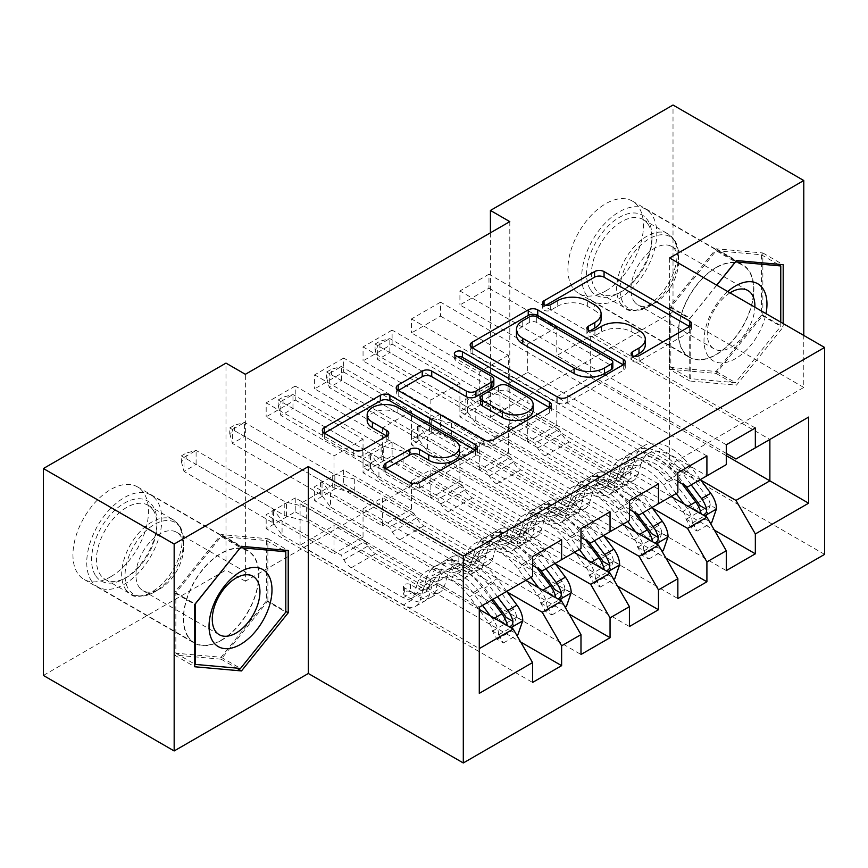 <?xml version="1.0" encoding="UTF-8"?>
<svg xmlns="http://www.w3.org/2000/svg" width="868" height="868" viewBox="0 0 868 868"><rect width="100%" height="100%" fill="white"/><g stroke="black" fill="none" stroke-linecap="round" stroke-linejoin="round"><path stroke-width="0.65" stroke-dasharray="4.34 3.25" d="M634.345 356.314L632.468 357.399A4.709 2.712 0 0 0 631.079 359.319A4.709 2.712 0 0 0 632.468 361.24A4.709 2.712 0 0 0 639.119 361.24L689.626 332.075A6.727 3.884 0 0 0 691.601 329.33A6.727 3.884 0 0 0 689.626 326.585L689.539 326.542M545.918 305.265L544.041 306.35A4.709 2.712 0 0 0 542.663 308.27A4.709 2.712 0 0 0 544.041 310.191A4.709 2.712 0 0 0 550.692 310.191L557.234 306.415L557.234 300.827M590.131 330.784L588.254 331.869A4.709 2.712 0 0 0 586.876 333.789A4.709 2.712 0 0 0 588.254 335.71A4.709 2.712 0 0 0 594.905 335.71L601.448 331.945L601.448 326.346M221.145 640.497A53.425 30.847 120 0 0 256.049 593.419A53.425 30.847 120 0 0 247.857 550.605A53.425 30.847 120 0 0 221.145 553.252A53.425 30.847 120 0 0 186.24 600.33A53.425 30.847 120 0 0 194.432 643.145A53.425 30.847 120 0 0 221.145 640.497M110.724 576.743A53.425 30.847 120 0 0 145.618 529.664A53.425 30.847 120 0 0 137.437 486.861A53.425 30.847 120 0 0 110.724 489.509A53.425 30.847 120 0 0 75.82 536.576A53.425 30.847 120 0 0 84.012 579.39A53.425 30.847 120 0 0 110.724 576.743M716.111 267.485A53.425 30.847 -60 0 1 742.824 264.838A53.425 30.847 -60 0 1 751.015 307.652A53.425 30.847 -60 0 1 716.111 354.73A53.425 30.847 -60 0 1 689.398 357.377A53.425 30.847 -60 0 1 681.217 314.563A53.425 30.847 -60 0 1 716.111 267.485M605.69 290.975A53.425 30.847 120 0 0 640.595 243.897A53.425 30.847 120 0 0 632.403 201.094A53.425 30.847 120 0 0 605.69 203.73A53.425 30.847 120 0 0 570.786 250.809A53.425 30.847 120 0 0 578.978 293.623A53.425 30.847 120 0 0 605.69 290.975M610.052 511.87L343.674 358.083L343.674 372.068L314.617 388.842L382.419 427.989L382.419 456.232L363.052 467.418L532.561 565.285M343.674 358.083L314.617 374.857L314.617 388.842M555.563 564.026L411.475 480.839L411.475 509.082L343.674 469.935L343.674 483.91L314.617 500.684L580.985 654.483M343.674 469.935L314.617 486.709L314.617 500.684M706.91 455.95L440.543 302.162L440.543 316.136L411.475 332.921L479.288 372.068L479.288 400.311L459.91 411.486L629.419 509.353M440.543 302.162L411.475 318.936L411.475 332.921M652.421 508.095L508.344 424.908L508.344 453.15L440.543 414.003L440.543 427.989L411.475 444.763L677.854 598.551M440.543 414.003L411.475 430.788L411.475 444.763M509.798 221.633L509.798 428.553L245.362 581.224L245.362 374.303M700.856 480.134L556.779 396.947L556.779 425.19L488.966 386.043L488.966 400.029L459.91 416.803L726.288 570.591M488.966 386.043L459.91 402.828L459.91 416.803M755.344 427.989L488.966 274.201L488.966 288.176L459.91 304.961L527.711 344.108L527.711 372.339L508.344 383.526L677.854 481.393M488.966 274.201L459.91 290.975L459.91 304.961M603.998 536.055L459.91 452.879L459.91 481.111L392.108 441.975L392.108 455.95L363.052 472.724L629.419 626.522M392.108 441.975L363.052 458.749L363.052 472.724M658.476 483.91L392.108 330.122L392.108 344.108L363.052 360.882L430.853 400.029L430.853 428.271L411.475 439.458L580.985 537.314M392.108 330.122L363.052 346.896L363.052 360.882M507.129 591.987L363.052 508.8L363.052 537.042L295.239 497.896L295.239 511.87L266.183 528.655L532.561 682.443M295.239 497.896L266.183 514.67L266.183 528.655M561.618 539.831L295.239 386.043L295.239 400.029L266.183 416.803L333.985 455.95L333.985 484.192L300.089 503.765L479.288 607.22L479.288 648.602L300.089 545.147L333.985 525.574L333.985 553.817L266.183 514.67M295.239 386.043L266.183 402.817L266.183 416.803M382.419 456.232L561.618 559.686L542.24 570.873M580.985 548.5L561.618 559.686M479.288 609.455L333.985 525.574M479.288 693.348L479.288 648.602M430.853 428.271L610.052 531.726L590.674 542.912M629.419 520.54L610.052 531.726M363.052 508.8L382.419 497.614L382.419 525.856L314.617 486.709M525.78 580.377L382.419 497.614M479.288 400.311L658.476 503.765L639.108 514.952M677.854 492.579L658.476 503.765M411.475 480.839L430.853 469.653L430.853 497.896L363.052 458.749M574.204 552.417L430.853 469.653M527.711 372.339L706.91 475.805L687.543 486.991M726.288 464.619L706.91 475.805M459.91 452.879L479.288 441.693L479.288 469.935L411.475 430.788M622.638 524.456L479.288 441.693M556.779 396.947L590.674 377.374L590.674 335.992L556.779 355.565L726.288 453.432M590.674 335.992L769.873 439.447M769.873 439.458L735.966 459.02M508.344 424.908L527.711 413.732L527.711 441.975L459.91 402.828M671.072 496.496L527.711 413.732M43.4 675.456L225.984 570.037L225.984 363.117M669.619 257.98L669.619 464.901L803.779 387.443L803.779 335.439M803.779 387.443L673.015 311.948L673.015 105.028M245.362 581.224L225.984 570.037M509.798 428.553L490.42 417.367L673.015 311.948M669.619 464.901L824.6 554.381M490.42 232.819L490.42 417.367M300.089 503.765L300.089 545.147M333.985 484.192L513.183 587.647L479.288 607.22M590.674 377.374L726.288 455.667M363.052 537.042L333.985 553.817M411.475 509.082L382.419 525.856M459.91 481.111L430.853 497.896M508.344 453.15L479.288 469.935M556.779 425.19L527.711 441.975M488.966 288.176L556.779 327.323L556.779 355.565M556.779 327.323L527.711 344.108M440.543 316.136L508.344 355.283L508.344 383.526M508.344 355.283L479.288 372.068M392.108 344.108L459.91 383.244L459.91 411.486M459.91 383.244L430.853 400.029M343.674 372.068L411.475 411.215L411.475 439.458M411.475 411.215L382.419 427.989M295.239 400.029L363.052 439.175L363.052 467.418M363.052 439.175L333.985 455.95M532.561 576.46L513.183 587.647M716.675 285.149L689.724 318.675L689.724 380.998L736.455 385.164L783.196 327.03L783.196 323.547M488.966 400.029L714.418 530.185M726.288 444.763L459.91 290.975M440.543 427.989L665.984 558.146M677.854 472.724L411.475 318.936M392.108 455.95L617.56 586.117M629.419 500.684L363.052 346.896M343.674 483.91L569.126 614.077M580.985 528.645L314.617 374.857M295.239 511.87L520.691 642.038M532.561 556.616L266.183 402.817M645.304 344.846A21.516 12.423 0 0 0 639 336.057L639 330.469M601.448 331.945A21.516 12.423 0 0 1 631.871 331.945L639 336.057M601.09 319.315A21.516 12.423 0 0 0 594.786 310.538L594.786 304.939M557.234 306.415A21.516 12.423 0 0 1 587.658 306.415L594.786 310.538M472.225 347.808L472.138 347.862A6.727 3.884 0 0 0 470.174 350.607A6.727 3.884 0 0 0 472.138 353.352L557.712 402.752A6.727 3.884 0 0 0 567.216 402.752L623.311 370.365A6.727 3.884 0 0 0 625.285 367.62A6.727 3.884 0 0 0 623.311 364.875L623.224 364.82M612.808 367.62A4.709 2.712 0 0 0 611.43 365.699L611.43 360.111M516.471 335.102A21.516 12.423 0 0 1 522.764 326.314L529.664 322.332A4.709 2.712 0 0 1 536.316 322.332L611.43 365.699M549.303 407.504L549.39 407.559A6.727 3.884 0 0 1 551.354 410.304A6.727 3.884 0 0 1 549.39 413.049L493.295 445.436L493.295 439.837M398.303 390.491L398.217 390.535A6.727 3.884 0 0 0 396.242 393.28A6.727 3.884 0 0 0 398.217 396.025L483.791 445.436A6.727 3.884 0 0 0 493.295 445.436M493.838 384.774A6.727 3.884 0 0 0 491.863 382.029L455.733 361.175L455.733 355.576M457.62 356.661A4.709 2.712 0 0 0 454.355 359.254A4.709 2.712 0 0 0 455.733 361.175M533.147 410.163A17.989 10.383 0 0 0 527.874 402.817L527.874 397.229M480.633 403.305A6.727 3.884 0 0 1 482.597 400.56L498.525 391.359A6.727 3.884 0 0 1 508.03 391.359L527.874 402.817M385.945 468.709L385.859 468.763A6.727 3.884 0 0 0 383.884 471.508A6.727 3.884 0 0 0 385.859 474.254L409.859 488.109A6.727 3.884 0 0 0 419.374 488.109L475.469 455.722A6.727 3.884 0 0 0 477.433 452.977A6.727 3.884 0 0 0 475.469 450.232L475.382 450.177M459.465 452.977A17.989 10.383 0 0 0 454.192 445.642L454.192 440.043M367.164 420.459A17.989 10.383 0 0 1 378.264 410.857A17.989 10.383 0 0 1 397.859 413.114L454.192 445.642M324.382 433.165L324.296 433.219A6.727 3.884 0 0 0 322.321 435.964A6.727 3.884 0 0 0 324.296 438.709L353.287 455.45A6.727 3.884 0 0 0 362.802 455.45L386.803 441.584A6.727 3.884 0 0 0 388.777 438.839A6.727 3.884 0 0 0 386.803 436.094L386.716 436.051M669.38 369.247L716.111 373.424L762.853 315.279L762.853 252.968L716.111 248.791L669.38 306.936L669.38 369.247L689.724 380.998M716.111 373.424L736.455 385.164M669.38 306.936L689.724 318.675M716.111 248.791L736.455 260.541M762.853 252.968L783.196 264.707M762.853 315.279L783.196 327.03M267.876 601.047L267.876 538.735L221.145 534.558L174.403 592.703L174.403 655.014L221.145 659.192L267.876 601.047L285.8 611.398M267.876 538.735L288.219 550.475M221.145 659.192L236.552 668.089M174.403 655.014L194.747 666.765M174.403 592.703L194.747 604.443M221.145 534.558L241.488 546.308M716.501 508.746L710.198 505.1A9.244 5.338 -120 0 0 707.257 497.375L687.467 470.955A43.498 25.107 -120 0 0 648.852 453.237A43.498 25.107 -120 0 0 640.975 464.271L631.763 469.577L629.018 479.375A24.998 14.431 60 0 1 624.493 485.711A24.998 14.431 60 0 1 611.994 484.474L604.139 479.939A4.112 2.376 0 0 0 598.323 479.939A4.112 2.376 0 0 0 597.13 481.621A4.112 2.376 0 0 0 598.323 483.302L606.179 487.827A24.998 14.431 -120 0 0 618.678 489.064A24.998 14.431 -120 0 0 623.213 482.727L625.958 472.941L616.757 478.246L614.001 488.044A24.998 14.431 60 0 1 609.477 494.38A24.998 14.431 60 0 1 596.978 493.143L475.794 423.183L475.794 409.197L534.883 443.309L559.1 429.334L561.824 434.054A14.886 8.593 -120 0 0 569.267 441.91L621.195 471.888A16.091 9.288 60 0 0 629.246 472.691A16.091 9.288 60 0 0 632.154 468.611L634.909 458.814A52.395 30.25 -120 0 1 644.392 445.534L635.192 450.839A52.395 30.25 -120 0 0 625.698 464.13L634.909 458.814M676.205 493.534L666.7 480.85A52.395 30.25 -120 0 0 620.175 459.508A52.395 30.25 -120 0 0 610.692 472.8L619.893 467.483L617.148 477.281A16.091 9.288 60 0 1 614.229 481.36A16.091 9.288 60 0 1 606.179 480.557L598.323 476.022A4.112 2.376 180 0 1 597.13 474.351A4.112 2.376 180 0 1 598.323 472.669A4.112 2.376 180 0 1 604.139 472.669L611.994 477.205A16.091 9.288 -120 0 0 620.045 478.008A16.091 9.288 -120 0 0 622.953 473.917L625.698 464.13M640.975 464.271L638.219 474.058A24.998 14.431 60 0 1 633.694 480.405A24.998 14.431 60 0 1 621.195 479.158L500.011 409.197L480.134 404.304A6.846 3.949 180 0 1 477.975 403.468L389.83 352.582L389.83 338.596L377.721 345.583L465.866 396.481A6.846 3.949 180 0 1 467.331 397.718L475.794 409.197M559.1 429.334L500.011 395.222L500.011 409.197M700.422 479.548L690.917 466.865A52.395 30.25 -120 0 0 644.392 445.534M685.98 519.086L692.284 522.72L697.123 531.107L690.83 527.473L685.98 519.086A9.244 5.338 -120 0 0 683.04 511.35L672.548 497.342M692.284 522.72A18.152 10.481 -120 0 0 686.49 507.27L684.027 503.972M610.692 472.8L607.947 482.586A16.091 9.288 60 0 1 605.029 486.666A16.091 9.288 60 0 1 596.978 485.874L545.05 455.895A14.886 8.593 60 0 1 537.617 448.04L534.883 443.309M671.658 496.16L663.25 484.93A43.498 25.107 -120 0 0 624.635 467.223A43.498 25.107 -120 0 0 616.757 478.246M697.123 531.107L710.491 523.393M690.83 527.473L705.359 519.086L711.662 522.72M710.198 505.1L705.359 519.086M691.221 484.865L681.716 472.181A52.395 30.25 -120 0 0 635.192 450.839M631.763 469.577A43.498 25.107 60 0 1 639.651 458.554A43.498 25.107 60 0 1 678.266 476.272L685.34 485.722M375.063 344.053L379.902 341.254L379.902 346.842L375.063 349.641L375.063 344.053L377.721 345.583L377.721 359.569L465.866 410.455A6.846 3.949 180 0 1 467.331 411.703L475.794 423.183M375.063 349.641L377.721 359.569L389.83 352.582L379.902 346.842M619.893 467.483A52.395 30.25 60 0 1 629.387 454.203A52.395 30.25 60 0 1 675.901 475.534L682.15 483.877M699.727 505.491L695.789 511.317L693.923 508.843A9.244 5.338 -120 0 0 692.241 506.033L672.45 479.624A43.498 25.107 -120 0 0 633.835 461.906A43.498 25.107 -120 0 0 625.958 472.941M701.257 513.921L703.492 515.212M500.011 395.222L480.134 390.329A6.846 3.949 180 0 1 477.975 389.482L389.83 338.596L379.902 341.254M668.067 536.706L661.774 533.071A9.244 5.338 -120 0 0 658.823 525.335L639.032 498.916A43.498 25.107 -120 0 0 600.417 481.197A43.498 25.107 -120 0 0 592.54 492.232L583.339 497.538L580.594 507.335A24.998 14.431 60 0 1 576.059 513.672A24.998 14.431 60 0 1 563.56 512.435L555.704 507.899A4.112 2.376 0 0 0 549.9 507.899A4.112 2.376 0 0 0 548.695 509.581A4.112 2.376 0 0 0 549.9 511.263L557.744 515.787A24.998 14.431 -120 0 0 570.243 517.035A24.998 14.431 -120 0 0 574.779 510.688L577.524 500.901L568.323 506.207L565.578 516.004A24.998 14.431 60 0 1 561.043 522.341A24.998 14.431 60 0 1 548.543 521.104L427.36 451.143L427.36 437.157L486.449 471.27L510.666 457.295L513.4 462.026A14.886 8.593 -120 0 0 520.833 469.881L572.761 499.859A16.091 9.288 60 0 0 580.811 500.652A16.091 9.288 60 0 0 583.73 496.572L586.475 486.774A52.395 30.25 -120 0 1 595.969 473.494L586.768 478.8A52.395 30.25 -120 0 0 577.274 492.091L586.475 486.774M627.77 521.494L618.266 508.811A52.395 30.25 -120 0 0 571.752 487.469A52.395 30.25 -120 0 0 562.258 500.76L571.459 495.444L568.714 505.241A16.091 9.288 60 0 1 565.795 509.321A16.091 9.288 60 0 1 557.744 508.518L549.9 503.993A4.112 2.376 180 0 1 548.695 502.312A4.112 2.376 180 0 1 549.9 500.63A4.112 2.376 180 0 1 555.704 500.63L563.56 505.165A16.091 9.288 -120 0 0 571.611 505.968A16.091 9.288 -120 0 0 574.529 501.888L577.274 492.091M592.54 492.232L589.795 502.019A24.998 14.431 60 0 1 585.26 508.366A24.998 14.431 60 0 1 572.761 507.129L451.577 437.157L431.7 432.275A6.846 3.949 180 0 1 429.541 431.429L341.395 380.542L341.395 366.556L329.287 373.544L417.432 424.441A6.846 3.949 180 0 1 418.897 425.689L427.36 437.157M510.666 457.295L451.577 423.183L451.577 437.157M651.987 507.509L642.483 494.836A52.395 30.25 -120 0 0 595.969 473.494M637.557 547.046L643.85 550.681L648.7 559.068L642.396 555.433L637.557 547.046A9.244 5.338 -120 0 0 634.606 539.31L624.114 525.303M643.85 550.681A18.152 10.481 -120 0 0 638.056 535.231L635.593 531.932M562.258 500.76L559.513 510.547A16.091 9.288 60 0 1 556.594 514.637A16.091 9.288 60 0 1 548.543 513.834L496.626 483.856A14.886 8.593 60 0 1 489.183 476L486.449 471.27M623.224 524.12L614.815 512.901A43.498 25.107 -120 0 0 576.2 495.183A43.498 25.107 -120 0 0 568.323 506.207M648.7 559.068L662.067 551.354M642.396 555.433L656.935 547.046L663.228 550.681M661.774 533.071L656.935 547.046M642.787 512.825L633.282 500.142A52.395 30.25 -120 0 0 586.768 478.8M583.339 497.538A43.498 25.107 60 0 1 591.216 486.514A43.498 25.107 60 0 1 629.832 504.232L636.917 513.682M326.628 372.014L331.467 369.215L331.467 374.802L326.628 377.602L326.628 372.014L329.287 373.544L329.287 387.529L417.432 438.416A6.846 3.949 180 0 1 418.897 439.664L427.36 451.143M326.628 377.602L329.287 387.529L341.395 380.542L331.467 374.802M571.459 495.444A52.395 30.25 60 0 1 580.952 482.163A52.395 30.25 60 0 1 627.477 503.494L633.716 511.838M651.304 533.451L647.354 539.278L645.488 536.804A9.244 5.338 -120 0 0 643.806 534.004L624.016 507.585A43.498 25.107 -120 0 0 585.401 489.867A43.498 25.107 -120 0 0 577.524 500.901M652.823 541.882L655.058 543.173M451.577 423.183L431.7 418.289A6.846 3.949 180 0 1 429.541 417.443L341.395 366.556L331.467 369.215M619.633 564.667L613.34 561.032A9.244 5.338 -120 0 0 610.388 553.296L590.598 526.876A43.498 25.107 -120 0 0 551.983 509.169A43.498 25.107 -120 0 0 544.106 520.192L534.905 525.509L532.16 535.296A24.998 14.431 60 0 1 527.625 541.632A24.998 14.431 60 0 1 515.125 540.395L507.281 535.871A4.112 2.376 0 0 0 501.465 535.871A4.112 2.376 0 0 0 500.261 537.542A4.112 2.376 0 0 0 501.465 539.223L509.321 543.759A24.998 14.431 -120 0 0 521.82 544.995A24.998 14.431 -120 0 0 526.344 538.648L529.089 528.862L519.889 534.167L517.144 543.965A24.998 14.431 60 0 1 512.619 550.301A24.998 14.431 60 0 1 500.12 549.064L378.936 479.103L378.936 465.118L438.014 499.23L462.232 485.255L464.966 489.986A14.886 8.593 -120 0 0 472.409 497.841L524.326 527.82A16.091 9.288 60 0 0 532.377 528.612A16.091 9.288 60 0 0 535.296 524.532L538.041 514.735A52.395 30.25 -120 0 1 547.534 501.454L538.334 506.76A52.395 30.25 -120 0 0 528.84 520.051L538.041 514.735M579.336 549.455L569.842 536.771A52.395 30.25 -120 0 0 523.317 515.429A52.395 30.25 -120 0 0 513.823 528.721L523.024 523.404L520.279 533.202A16.091 9.288 60 0 1 517.361 537.281A16.091 9.288 60 0 1 509.321 536.489L501.465 531.954A4.112 2.376 180 0 1 500.261 530.272A4.112 2.376 180 0 1 501.465 528.59A4.112 2.376 180 0 1 507.281 528.59L515.125 533.126A16.091 9.288 -120 0 0 523.176 533.928A16.091 9.288 -120 0 0 526.095 529.849L528.84 520.051M544.106 520.192L541.361 529.99A24.998 14.431 60 0 1 536.836 536.326A24.998 14.431 60 0 1 524.326 535.089L403.153 465.118L383.276 460.235A6.846 3.949 180 0 1 381.117 459.389L292.972 408.502L292.972 394.517L280.863 401.504L369.009 452.402A6.846 3.949 180 0 1 370.462 453.649L378.936 465.118M462.232 485.255L403.153 451.143L403.153 465.118M603.553 535.469L594.059 522.796A52.395 30.25 -120 0 0 547.534 501.454M589.122 575.007L595.415 578.641L600.265 587.039L593.972 583.404L589.122 575.007A9.244 5.338 -120 0 0 586.171 567.271L575.679 553.263M595.415 578.641A18.152 10.481 -120 0 0 589.632 563.191L587.159 559.893M513.823 528.721L511.078 538.518A16.091 9.288 60 0 1 508.16 542.598A16.091 9.288 60 0 1 500.12 541.795L448.192 511.816A14.886 8.593 60 0 1 440.749 503.961L438.014 499.23M574.79 552.081L566.381 540.862A43.498 25.107 -120 0 0 527.766 523.144A43.498 25.107 -120 0 0 519.889 534.167M600.265 587.039L613.633 579.314M593.972 583.404L608.501 575.007L614.794 578.641M613.34 561.032L608.501 575.007M594.352 540.786L584.848 528.102A52.395 30.25 -120 0 0 538.334 506.76M534.905 525.509A43.498 25.107 60 0 1 542.782 514.474A43.498 25.107 60 0 1 581.397 532.192L588.482 541.643M278.194 399.974L283.044 397.175L283.044 402.763L278.194 405.562L278.194 399.974L280.863 401.504L280.863 415.49L369.009 466.376A6.846 3.949 180 0 1 370.462 467.624L378.936 479.103M278.194 405.562L280.863 415.49L292.972 408.502L283.044 402.763M523.024 523.404A52.395 30.25 60 0 1 532.518 510.124A52.395 30.25 60 0 1 579.043 531.466L585.292 539.798M602.869 561.412L598.92 567.238L597.054 564.775A9.244 5.338 -120 0 0 595.372 561.965L575.592 535.545A43.498 25.107 -120 0 0 536.966 517.827A43.498 25.107 -120 0 0 529.089 528.862M604.388 569.842L606.624 571.133M403.153 451.143L383.276 446.25A6.846 3.949 180 0 1 381.117 445.414L292.972 394.517L283.044 397.175M590.934 290.4A46.232 26.691 120 0 0 619.253 292.928A46.232 26.691 120 0 0 651.944 236.313A46.232 26.691 120 0 0 647.561 219.962A46.232 26.691 120 0 0 602.902 231.93A46.232 26.691 120 0 0 590.934 290.4M647.886 223.977A42.803 24.716 -60 0 1 651.944 239.112A42.803 24.716 -60 0 1 621.672 291.539A42.803 24.716 -60 0 1 600.265 293.655A42.803 24.716 -60 0 1 595.459 289.196A42.803 24.716 -60 0 1 603.249 239.492A42.803 24.716 -60 0 1 643.08 219.506A42.803 24.716 -60 0 1 647.886 223.977M727.742 291.539A44.518 25.704 120 0 0 708.223 356.205A44.518 25.704 120 0 0 739.796 355.815A44.518 25.704 120 0 0 765.999 313.619M730.021 292.852A33.711 19.465 120 0 0 710.425 345.421A33.711 19.465 120 0 0 714.223 348.936A33.711 19.465 120 0 0 739.71 340.408A33.711 19.465 120 0 0 754.878 307.207M634.107 301.359A33.711 19.465 120 0 0 637.893 304.863A33.711 19.465 120 0 0 654.743 303.203A33.711 19.465 120 0 0 678.581 261.919A33.711 19.465 120 0 0 675.391 249.995A33.711 19.465 120 0 0 671.593 246.49A33.711 19.465 120 0 0 640.237 262.223A33.711 19.465 120 0 0 634.107 301.359M586.746 295.619A53.078 30.651 -60 0 1 596.403 233.991A53.078 30.651 -60 0 1 645.792 209.21A53.078 30.651 -60 0 1 651.76 214.743A53.078 30.651 -60 0 1 642.103 276.382A53.078 30.651 -60 0 1 592.714 301.153A53.078 30.651 -60 0 1 586.746 295.619M683.604 351.551A53.078 30.651 -60 0 1 693.261 289.912A53.078 30.651 -60 0 1 742.65 265.141A53.078 30.651 -60 0 1 748.617 270.675A53.078 30.651 -60 0 1 738.961 332.303A53.078 30.651 -60 0 1 689.572 357.074A53.078 30.651 -60 0 1 683.604 351.551M716.111 250.733L761.399 254.78L761.399 315.149L716.111 371.482L670.834 367.446L670.834 307.066L716.111 250.733L735.391 261.865M761.399 254.78L777.771 264.23M780.766 322.147L780.766 326.335L735.489 382.669L690.201 378.622L690.201 318.252L716.773 285.203M761.399 315.149L780.766 326.335M716.111 371.482L735.489 382.669M670.834 367.446L690.201 378.622M670.834 307.066L690.201 318.252M95.968 576.178A46.232 26.691 120 0 0 124.276 578.706A46.232 26.691 120 0 0 156.967 522.08A46.232 26.691 120 0 0 152.594 505.729A46.232 26.691 120 0 0 107.936 517.697A46.232 26.691 120 0 0 95.968 576.178M152.92 509.744A42.803 24.716 -60 0 1 156.967 524.88A42.803 24.716 -60 0 1 126.706 577.307A42.803 24.716 -60 0 1 105.299 579.423A42.803 24.716 -60 0 1 100.493 574.963A42.803 24.716 -60 0 1 108.272 525.259A42.803 24.716 -60 0 1 148.102 505.274A42.803 24.716 -60 0 1 152.92 509.744M139.13 587.126A33.711 19.465 120 0 0 142.916 590.641A33.711 19.465 120 0 0 159.777 588.971A33.711 19.465 120 0 0 183.615 547.686A33.711 19.465 120 0 0 180.414 535.773A33.711 19.465 120 0 0 176.627 532.258A33.711 19.465 120 0 0 145.271 547.99A33.711 19.465 120 0 0 139.13 587.126M91.78 581.386A53.078 30.651 -60 0 1 101.426 519.758A53.078 30.651 -60 0 1 150.826 494.988A53.078 30.651 -60 0 1 156.782 500.51A53.078 30.651 -60 0 1 147.126 562.149A53.078 30.651 -60 0 1 97.737 586.92A53.078 30.651 -60 0 1 91.78 581.386M188.638 637.318A53.078 30.651 -60 0 1 198.295 575.679A53.078 30.651 -60 0 1 247.684 550.909A53.078 30.651 -60 0 1 253.651 556.442A53.078 30.651 -60 0 1 243.995 618.07A53.078 30.651 -60 0 1 194.606 642.852A53.078 30.651 -60 0 1 188.638 637.318M221.145 536.5L266.422 540.547L266.422 600.916L221.145 657.25L175.857 653.213L175.857 592.833L221.145 536.5L240.425 547.632M266.422 540.547L282.794 549.997M266.422 600.916L285.8 612.103M221.145 657.25L240.512 668.436M175.857 653.213L194.747 664.118M175.857 592.833L195.137 603.965M571.209 592.627L564.905 588.992A9.244 5.338 -120 0 0 561.954 581.256L542.174 554.836A43.498 25.107 -120 0 0 503.548 537.129A43.498 25.107 -120 0 0 495.671 548.153L486.471 553.469L483.726 563.256A24.998 14.431 60 0 1 479.201 569.603A24.998 14.431 60 0 1 466.702 568.356L458.846 563.831A4.112 2.376 0 0 0 453.031 563.831A4.112 2.376 0 0 0 451.827 565.502A4.112 2.376 0 0 0 453.031 567.184L460.886 571.719A24.998 14.431 -120 0 0 473.385 572.956A24.998 14.431 -120 0 0 477.91 566.62L480.666 556.822L471.454 562.139L468.709 571.925A24.998 14.431 60 0 1 464.185 578.262A24.998 14.431 60 0 1 451.685 577.025L330.502 507.064L330.502 493.089L389.591 527.202L413.808 513.216L416.531 517.946A14.886 8.593 -120 0 0 423.975 525.802L475.903 555.78A16.091 9.288 60 0 0 483.943 556.572A16.091 9.288 60 0 0 486.861 552.493L489.606 542.695A52.395 30.25 -120 0 1 499.1 529.415L489.899 534.731A52.395 30.25 -120 0 0 480.405 548.012L489.606 542.695M530.912 577.415L521.408 564.732A52.395 30.25 -120 0 0 474.883 543.401A52.395 30.25 -120 0 0 465.389 556.681L474.601 551.364L471.845 561.162A16.091 9.288 60 0 1 468.937 565.242A16.091 9.288 60 0 1 460.886 564.45L453.031 559.914A4.112 2.376 180 0 1 451.827 558.232A4.112 2.376 180 0 1 453.031 556.562A4.112 2.376 180 0 1 458.846 556.562L466.702 561.086A16.091 9.288 -120 0 0 474.742 561.889A16.091 9.288 -120 0 0 477.66 557.809L480.405 548.012M495.671 548.153L492.926 557.95A24.998 14.431 60 0 1 488.402 564.287A24.998 14.431 60 0 1 475.903 563.05L354.719 493.089L334.842 488.196A6.846 3.949 180 0 1 332.683 487.349L244.537 436.463L244.537 422.477L232.429 429.476L320.574 480.362A6.846 3.949 180 0 1 322.028 481.61L330.502 493.089M413.808 513.216L354.719 479.103L354.719 493.089M555.119 563.44L545.625 550.757A52.395 30.25 -120 0 0 499.1 529.415M540.688 602.967L546.992 606.602L551.831 615L545.538 611.365L540.688 602.967A9.244 5.338 -120 0 0 537.748 595.231L527.256 581.235M546.992 606.602A18.152 10.481 -120 0 0 541.198 591.151L538.724 587.853M465.389 556.681L462.644 566.479A16.091 9.288 60 0 1 459.736 570.558A16.091 9.288 60 0 1 451.685 569.755L399.757 539.777A14.886 8.593 60 0 1 392.314 531.921L389.591 527.202M526.366 580.041L517.957 568.822A43.498 25.107 -120 0 0 479.342 551.104A43.498 25.107 -120 0 0 471.454 562.139M551.831 615L565.198 607.274M545.538 611.365L560.066 602.978L566.359 606.613M564.905 588.992L560.066 602.978M545.918 568.746L536.424 556.062A52.395 30.25 -120 0 0 489.899 534.731M486.471 553.469A43.498 25.107 60 0 1 494.348 542.435A43.498 25.107 60 0 1 532.963 560.153L540.048 569.603M229.76 427.935L234.61 425.136L234.61 430.734L229.76 433.523L229.76 427.935L232.429 429.476L232.429 443.45L320.574 494.337A6.846 3.949 180 0 1 322.028 495.585L330.502 507.064M229.76 433.523L232.429 443.45L244.537 436.463L234.61 430.734M474.601 551.364A52.395 30.25 60 0 1 484.084 538.084A52.395 30.25 60 0 1 530.608 559.426L536.858 567.759M554.435 589.372L550.486 595.198L548.63 592.735A9.244 5.338 -120 0 0 546.948 589.925L527.158 563.506A43.498 25.107 -120 0 0 488.543 545.798A43.498 25.107 -120 0 0 480.666 556.822M555.965 597.802L558.2 599.094M354.719 479.103L334.842 474.21A6.846 3.949 180 0 1 332.683 473.375L244.537 422.477L234.61 425.136M522.775 620.587L516.471 616.953A9.244 5.338 -120 0 0 513.53 609.217L493.74 582.797A43.498 25.107 -120 0 0 455.125 565.09A43.498 25.107 -120 0 0 447.248 576.113L438.036 581.43L435.291 591.216A24.998 14.431 60 0 1 430.767 597.564A24.998 14.431 60 0 1 418.267 596.327L410.412 591.792A4.112 2.376 0 0 0 404.607 591.792A4.112 2.376 0 0 0 403.403 593.462A4.112 2.376 0 0 0 404.607 595.144L412.452 599.68A24.998 14.431 -120 0 0 424.951 600.916A24.998 14.431 -120 0 0 429.486 594.58L432.231 584.782L423.031 590.099L420.286 599.886A24.998 14.431 60 0 1 415.75 606.233A24.998 14.431 60 0 1 403.251 604.985L282.067 535.024L282.067 521.05L341.157 555.162L365.374 541.176L368.097 545.907A14.886 8.593 -120 0 0 375.54 553.762L427.468 583.741A16.091 9.288 60 0 0 435.519 584.533A16.091 9.288 60 0 0 438.427 580.453L441.183 570.667A52.395 30.25 -120 0 1 450.666 557.375L441.465 562.692A52.395 30.25 -120 0 0 431.982 575.972L441.183 570.667M482.478 605.376L472.973 592.692A52.395 30.25 -120 0 0 426.459 571.361A52.395 30.25 -120 0 0 416.966 584.641L426.166 579.325L423.421 589.122A16.091 9.288 60 0 1 420.503 593.202A16.091 9.288 60 0 1 412.452 592.41L404.607 587.875A4.112 2.376 180 0 1 403.403 586.193A4.112 2.376 180 0 1 404.607 584.522A4.112 2.376 180 0 1 410.412 584.522L418.267 589.057A16.091 9.288 -120 0 0 426.318 589.849A16.091 9.288 -120 0 0 429.226 585.77L431.982 575.972M447.248 576.113L444.492 585.911A24.998 14.431 60 0 1 439.967 592.247A24.998 14.431 60 0 1 427.468 591.01L306.285 521.05L286.407 516.156A6.846 3.949 180 0 1 284.248 515.31L196.103 464.423L196.103 450.438L183.994 457.436L272.14 508.322A6.846 3.949 180 0 1 273.604 509.57L282.067 521.05M365.374 541.176L306.285 507.064L306.285 521.05M506.695 591.401L497.19 578.717A52.395 30.25 -120 0 0 450.666 557.375M492.254 630.928L498.558 634.573L503.407 642.96L497.104 639.325L492.254 630.928A9.244 5.338 -120 0 0 489.313 623.202L469.523 596.783A43.498 25.107 -120 0 0 430.908 579.065A43.498 25.107 -120 0 0 423.031 590.099M498.558 634.573A18.152 10.481 -120 0 0 492.764 619.112L490.301 615.813M416.966 584.641L414.22 594.439A16.091 9.288 60 0 1 411.302 598.519A16.091 9.288 60 0 1 403.251 597.716L351.323 567.737A14.886 8.593 60 0 1 343.891 559.882L341.157 555.162M503.407 642.96L516.775 635.246M497.104 639.325L511.632 630.938L517.936 634.573M516.471 616.953L511.632 630.938M497.494 596.707L487.99 584.034A52.395 30.25 -120 0 0 441.465 562.692M438.036 581.43A43.498 25.107 60 0 1 445.924 570.395A43.498 25.107 60 0 1 484.539 588.113L492.948 599.332M181.336 455.895L186.175 453.096L186.175 458.695L181.336 461.483L181.336 455.895L183.994 457.436L183.994 471.411L272.14 522.308A6.846 3.949 180 0 1 273.604 523.545L282.067 535.024M181.336 461.483L183.994 471.411L196.103 464.423L186.175 458.695M426.166 579.325A52.395 30.25 60 0 1 435.66 566.045A52.395 30.25 60 0 1 482.174 587.386L491.679 600.07M506.001 617.343L502.062 623.159L500.196 620.696A9.244 5.338 -120 0 0 498.514 617.886L478.724 591.466A43.498 25.107 -120 0 0 440.109 573.759A43.498 25.107 -120 0 0 432.231 584.782M507.53 625.763L509.766 627.054M306.285 507.064L286.407 502.171A6.846 3.949 180 0 1 284.248 501.335L196.103 450.438L186.175 453.096M639.119 361.24L639.119 355.652M550.692 310.191L550.692 304.592M594.905 335.71L594.905 330.122M631.871 331.945L631.871 326.346M588.254 331.869L588.254 330.122M587.658 306.415L587.658 300.827M544.041 306.35L544.041 304.592M689.626 326.585L689.626 332.075M632.468 357.399L632.468 355.652M557.712 402.752L557.712 397.164M472.138 353.352L472.138 347.862M623.311 364.875L623.311 370.365M567.216 402.752L567.216 397.164M536.316 322.332L536.316 316.744M529.664 322.332L529.664 316.744M522.764 326.314L522.764 320.726M549.39 413.049L549.39 407.559M483.791 445.436L483.791 439.837M398.217 396.025L398.217 390.535M491.863 382.029L491.863 376.441M508.03 391.359L508.03 385.772M498.525 391.359L498.525 385.772M482.597 400.56L482.597 394.962M385.859 468.763L385.859 474.254M397.859 413.114L397.859 407.526M386.803 436.094L386.803 441.584M362.802 455.45L362.802 449.852M353.287 455.45L353.287 449.852M324.296 438.709L324.296 433.219M475.469 450.232L475.469 455.722M419.374 488.109L419.374 482.521M409.859 488.109L409.859 482.521M604.139 472.669L604.139 479.939M692.404 522.937L704.632 515.874M710.089 505.458L686.111 519.303M681.716 472.181L690.917 466.865M687.467 470.955L678.266 476.272M611.994 477.205L621.195 471.888M545.05 455.895L569.267 441.91M596.978 485.874L606.179 480.557M621.195 479.158L611.994 484.474M606.179 487.827L596.978 493.143M622.953 473.917L632.154 468.611M607.947 482.586L617.148 477.281M638.219 474.058L629.018 479.375M623.213 482.727L614.001 488.044M666.7 480.85L675.901 475.534M672.45 479.624L663.25 484.93M707.257 497.375L698.056 502.68M686.49 507.27L688.107 506.326M692.241 506.033L683.04 511.35M537.617 448.04L561.824 434.054M480.134 404.304L480.134 390.329M477.975 403.468L477.975 389.482M465.866 410.455L465.866 396.481M467.331 411.703L467.331 397.718M693.923 508.843L700.888 512.869M598.323 476.022L598.323 483.302M555.704 500.63L555.704 507.899M643.98 550.898L656.208 543.835M661.655 533.419L637.676 547.263M633.282 500.142L642.483 494.836M639.032 498.916L629.832 504.232M563.56 505.165L572.761 499.859M496.626 483.856L520.833 469.881M548.543 513.834L557.744 508.518M572.761 507.129L563.56 512.435M557.744 515.787L548.543 521.104M574.529 501.888L583.73 496.572M559.513 510.547L568.714 505.241M589.795 502.019L580.594 507.335M574.779 510.688L565.578 516.004M618.266 508.811L627.477 503.494M624.016 507.585L614.815 512.901M658.823 525.335L649.622 530.641M638.056 535.231L639.683 534.297M643.806 534.004L634.606 539.31M489.183 476L513.4 462.026M431.7 432.275L431.7 418.289M429.541 431.429L429.541 417.443M417.432 438.416L417.432 424.441M418.897 439.664L418.897 425.689M645.488 536.804L652.454 540.829M549.9 503.993L549.9 511.263M507.281 528.59L507.281 535.871M595.546 578.858L607.774 571.795M613.22 561.379L589.242 575.224M584.848 528.102L594.059 522.796M590.598 526.876L581.397 532.192M515.125 533.126L524.326 527.82M448.192 511.816L472.409 497.841M500.12 541.795L509.321 536.489M524.326 535.089L515.125 540.395M509.321 543.759L500.12 549.064M526.095 529.849L535.296 524.532M511.078 538.518L520.279 533.202M541.361 529.99L532.16 535.296M526.344 538.648L517.144 543.965M569.842 536.771L579.043 531.466M575.592 535.545L566.381 540.862M610.388 553.296L601.188 558.601M589.632 563.191L591.249 562.258M595.372 561.965L586.171 567.271M440.749 503.961L464.966 489.986M383.276 460.235L383.276 446.25M381.117 459.389L381.117 445.414M369.009 466.376L369.009 452.402M370.462 467.624L370.462 453.649M597.054 564.775L604.03 568.79M501.465 531.954L501.465 539.223M620.696 303.767A42.803 24.716 120 0 0 625.502 308.227A42.803 24.716 120 0 0 665.333 288.241A42.803 24.716 120 0 0 673.123 238.537A42.803 24.716 120 0 0 668.306 234.078A42.803 24.716 120 0 0 628.475 254.064A42.803 24.716 120 0 0 620.696 303.767M674.653 240.989A41.404 23.903 -60 0 1 678.581 255.637A41.404 23.903 -60 0 1 649.307 306.339A41.404 23.903 -60 0 1 623.951 304.071A41.404 23.903 -60 0 1 634.66 251.709A41.404 23.903 -60 0 1 674.653 240.989M125.719 589.535A42.803 24.716 120 0 0 130.536 593.994A42.803 24.716 120 0 0 170.367 574.008A42.803 24.716 120 0 0 178.146 524.305A42.803 24.716 120 0 0 173.34 519.845A42.803 24.716 120 0 0 133.509 539.831A42.803 24.716 120 0 0 125.719 589.535M179.687 526.767A41.404 23.903 -60 0 1 183.615 541.404A41.404 23.903 -60 0 1 154.33 592.106A41.404 23.903 -60 0 1 128.974 589.849A41.404 23.903 -60 0 1 139.694 537.476A41.404 23.903 -60 0 1 179.687 526.767M458.846 556.562L458.846 563.831M547.111 606.819L559.339 599.755M564.786 589.339L540.818 603.184M536.424 556.062L545.625 550.757M542.174 554.836L532.963 560.153M466.702 561.086L475.903 555.78M399.757 539.777L423.975 525.802M451.685 569.755L460.886 564.45M475.903 563.05L466.702 568.356M460.886 571.719L451.685 577.025M477.66 557.809L486.861 552.493M462.644 566.479L471.845 561.162M492.926 557.95L483.726 563.256M477.91 566.62L468.709 571.925M521.408 564.732L530.608 559.426M527.158 563.506L517.957 568.822M561.954 581.256L552.753 586.573M541.198 591.151L542.815 590.218M546.948 589.925L537.748 595.231M392.314 531.921L416.531 517.946M334.842 488.196L334.842 474.21M332.683 487.349L332.683 473.375M320.574 494.337L320.574 480.362M322.028 495.585L322.028 481.61M548.63 592.735L555.596 596.75M453.031 559.914L453.031 567.184M410.412 584.522L410.412 591.792M498.677 634.779L510.905 627.716M516.362 617.3L492.384 631.144M487.99 584.034L497.19 578.717M493.74 582.797L484.539 588.113M418.267 589.057L427.468 583.741M351.323 567.737L375.54 553.762M403.251 597.716L412.452 592.41M427.468 591.01L418.267 596.327M412.452 599.68L403.251 604.985M429.226 585.77L438.427 580.453M414.22 594.439L423.421 589.122M444.492 585.911L435.291 591.216M429.486 594.58L420.286 599.886M472.973 592.692L482.174 587.386M478.724 591.466L469.523 596.783M513.53 609.217L504.33 614.533M492.764 619.112L494.38 618.179M498.514 617.886L489.313 623.202M343.891 559.882L368.097 545.907M286.407 516.156L286.407 502.171M284.248 515.31L284.248 501.335M272.14 522.308L272.14 508.322M273.604 523.545L273.604 509.57M500.196 620.696L507.162 624.721M404.607 587.875L404.607 595.144M137.437 486.861L247.857 550.605M632.403 201.094L742.824 264.838M578.978 293.623L689.398 357.377M84.012 579.39L194.432 643.145M586.876 333.789L586.876 328.202M542.663 308.27L542.663 302.672M691.601 329.33L691.601 323.742M631.079 359.319L631.079 353.721M470.174 350.607L470.174 345.008M625.285 367.62L625.285 362.032M396.242 393.28L396.242 387.692M454.355 359.254L454.355 353.656M551.354 410.304L551.354 404.705M388.777 438.839L388.777 433.251M322.321 435.964L322.321 430.365M477.433 452.977L477.433 447.389M383.884 471.508L383.884 465.91M648.852 453.237L639.651 458.554M620.045 478.008L629.246 472.691M605.029 486.666L614.229 481.36M624.493 485.711L633.694 480.405M609.477 494.38L618.678 489.064M629.387 454.203L620.175 459.508M633.835 461.906L624.635 467.223M695.789 511.317L702.212 515.017M597.13 474.351L597.13 481.621M600.417 481.197L591.216 486.514M571.611 505.968L580.811 500.652M556.594 514.637L565.795 509.321M576.059 513.672L585.26 508.366M561.043 522.341L570.243 517.035M580.952 482.163L571.752 487.469M585.401 489.867L576.2 495.183M647.354 539.278L653.778 542.988M548.695 502.312L548.695 509.581M551.983 509.169L542.782 514.474M523.176 533.928L532.377 528.612M508.16 542.598L517.361 537.281M527.625 541.632L536.836 536.326M512.619 550.301L521.82 544.995M532.518 510.124L523.317 515.429M536.966 517.827L527.766 523.144M598.92 567.238L605.343 570.949M500.261 530.272L500.261 537.542M651.944 239.112L651.944 236.313M621.672 291.539L619.253 292.928M637.893 304.863L714.223 348.936M600.265 293.655L625.502 308.227C628.443 312.057 636.374 311.438 649.307 306.339L654.743 303.203M643.08 219.506L668.306 234.078L674.11 239.438C677.018 243.528 678.505 248.921 678.581 255.637L678.581 261.919M645.792 209.21L742.65 265.141M592.714 301.153L689.572 357.074M671.593 246.49L747.923 290.552M156.967 524.88L156.967 522.08M126.706 577.307L124.276 578.706M142.916 590.641L219.246 634.703M105.299 579.423L130.536 593.994C133.466 597.835 141.408 597.206 154.33 592.106L159.777 588.971M148.102 505.274L173.34 519.845L179.133 525.205C182.041 529.296 183.539 534.688 183.615 541.404L183.615 547.686M150.826 494.988L247.684 550.909M97.737 586.92L194.606 642.852M176.627 532.258L252.957 576.319M503.548 537.129L494.348 542.435M474.742 561.889L483.943 556.572M459.736 570.558L468.937 565.242M479.201 569.603L488.402 564.287M464.185 578.262L473.385 572.956M484.084 538.084L474.883 543.401M488.543 545.798L479.342 551.104M550.486 595.198L556.909 598.909M451.827 558.232L451.827 565.502M455.125 565.09L445.924 570.395M426.318 589.849L435.519 584.533M411.302 598.519L420.503 593.202M430.767 597.564L439.967 592.247M415.75 606.233L424.951 600.916M435.66 566.045L426.459 571.361M440.109 573.759L430.908 579.065M502.062 623.159L508.485 626.87M403.403 586.193L403.403 593.462"/><path stroke-width="1.3" d="M632.468 355.652A4.709 2.712 0 0 0 639.119 355.652L689.626 326.487A6.727 3.884 0 0 0 691.601 323.742A6.727 3.884 0 0 0 689.626 320.997L604.063 271.597A6.727 3.884 0 0 0 594.547 271.597L544.041 300.751A4.709 2.712 0 0 0 542.663 302.672A4.709 2.712 0 0 0 544.041 304.592A4.709 2.712 0 0 0 550.692 304.592L557.234 300.827A21.516 12.423 0 0 1 587.658 300.827L594.786 304.939A21.516 12.423 0 0 1 601.09 313.728A21.516 12.423 0 0 1 594.786 322.505L588.254 326.281A4.709 2.712 0 0 0 586.876 328.202A4.709 2.712 0 0 0 588.254 330.122A4.709 2.712 0 0 0 594.905 330.122L601.448 326.346A21.516 12.423 0 0 1 631.871 326.346L639 330.469A21.516 12.423 0 0 1 645.304 339.247A21.516 12.423 0 0 1 639 348.035L632.468 351.8A4.709 2.712 0 0 0 631.079 353.721A4.709 2.712 0 0 0 632.468 355.652L632.468 351.8M385.859 463.165A6.727 3.884 0 0 0 383.884 465.91A6.727 3.884 0 0 0 385.859 468.655L409.859 482.521A6.727 3.884 0 0 0 419.374 482.521L475.469 450.134A6.727 3.884 0 0 0 477.433 447.389A6.727 3.884 0 0 0 475.469 444.644L389.895 395.244A6.727 3.884 0 0 0 380.39 395.244L324.296 427.62A6.727 3.884 0 0 0 322.321 430.365A6.727 3.884 0 0 0 324.296 433.11L353.287 449.852A6.727 3.884 0 0 0 362.802 449.852L386.803 435.996A6.727 3.884 0 0 0 388.777 433.251A6.727 3.884 0 0 0 386.803 430.506L372.426 422.206A17.989 10.383 0 0 1 367.164 414.861A17.989 10.383 0 0 1 378.264 405.269A17.989 10.383 0 0 1 397.859 407.526L454.192 440.043A17.989 10.383 0 0 1 459.465 447.389A17.989 10.383 0 0 1 448.355 456.98A17.989 10.383 0 0 1 428.759 454.724L419.374 449.309A6.727 3.884 0 0 0 409.859 449.309L385.859 463.165L385.859 468.655M174.164 544.03L174.164 750.95L308.324 673.492L308.324 466.572L174.164 544.03L43.4 468.536L225.984 363.117L245.362 374.303L509.798 221.633L490.42 210.447L490.42 232.819M308.324 466.572L463.306 556.052L824.6 347.46L824.6 554.381L463.306 762.972L463.306 556.052M803.779 335.439L803.779 180.522L669.619 257.98L824.6 347.46M803.779 180.522L673.015 105.028L490.42 210.447M557.712 397.164A6.727 3.884 0 0 0 567.216 397.164L623.311 364.777A6.727 3.884 0 0 0 625.285 362.032A6.727 3.884 0 0 0 623.311 359.287L537.737 309.876A6.727 3.884 0 0 0 528.232 309.876L472.138 342.263A6.727 3.884 0 0 0 470.174 345.008A6.727 3.884 0 0 0 472.138 347.753L557.712 397.164M457.62 356.661A4.709 2.712 0 0 1 462.394 357.334L462.394 351.735L549.39 401.96A6.727 3.884 0 0 1 551.354 404.705A6.727 3.884 0 0 1 549.39 407.45L493.295 439.837A6.727 3.884 0 0 1 483.791 439.837L398.217 390.437L398.217 384.947A6.727 3.884 0 0 0 396.242 387.692A6.727 3.884 0 0 0 398.217 390.437M398.217 384.947L422.228 371.081A6.727 3.884 0 0 1 431.732 371.081L466.431 391.121A6.727 3.884 0 0 0 475.946 391.121L491.863 381.931A6.727 3.884 0 0 0 493.838 379.186A6.727 3.884 0 0 0 491.863 376.441L455.733 355.576A4.709 2.712 0 0 1 454.355 353.656A4.709 2.712 0 0 1 457.262 351.149A4.709 2.712 0 0 1 462.394 351.735M769.873 439.447L808.618 417.085L755.344 447.845L755.344 427.989L726.288 444.763L726.288 464.619L706.91 475.805L706.91 455.95L677.854 472.724L677.854 492.579L658.476 503.765L658.476 483.91L629.419 500.684L629.419 520.54L610.052 531.726L610.052 511.87L580.985 528.645L580.985 548.5L561.618 559.686L561.618 539.831L532.561 556.616L532.561 576.46L479.288 607.22L479.288 693.348L532.561 662.588L513.183 629.029L479.288 609.455M808.618 417.085L808.618 503.201L755.344 533.961L735.966 500.413L700.856 480.134M714.418 530.185L755.344 553.817L755.344 533.961M755.344 553.817L726.288 570.591L726.288 550.746L706.91 561.921L687.543 528.373L652.421 508.095M665.984 558.146L706.91 581.777L706.91 561.921M706.91 581.777L677.854 598.551L677.854 578.706L658.476 589.882L639.108 556.334L603.998 536.055M617.56 586.117L658.476 609.737L658.476 589.882M658.476 609.737L629.419 626.522L629.419 606.667L610.052 617.853L590.674 584.294L555.563 564.026M569.126 614.077L610.052 637.698L610.052 617.853M610.052 637.698L580.985 654.483L580.985 634.627L561.618 645.814L542.24 612.255L507.129 591.987M520.691 642.038L561.618 665.658L561.618 645.814M561.618 665.658L532.561 682.443L532.561 662.588M532.561 565.285L542.24 570.873L561.618 559.686M479.288 648.602L513.183 629.029M580.985 537.314L590.674 542.912L610.052 531.726M542.24 612.255L561.618 601.068L525.78 580.377M580.985 634.627L561.618 601.068M629.419 509.353L639.108 514.952L658.476 503.765M590.674 584.294L610.052 573.108L574.204 552.417M629.419 606.667L610.052 573.108M677.854 481.393L687.543 486.991L706.91 475.805M639.108 556.334L658.476 545.147L622.638 524.456M677.854 578.706L658.476 545.147M726.288 453.432L735.966 459.02L755.344 447.845M687.543 528.373L706.91 517.187L671.072 496.496M726.288 550.746L706.91 517.187M43.4 468.536L43.4 675.456L174.164 750.95M308.324 673.492L463.306 762.972M726.288 455.667L769.873 480.839L769.873 439.458M735.966 500.413L769.873 480.839L808.618 503.201M783.196 323.547L783.196 264.707L736.455 260.541L716.675 285.149M288.219 612.797L288.219 550.475L241.488 546.308L194.747 604.443L194.747 666.765L241.488 670.931L288.219 612.797L285.8 611.398M634.345 356.314L639 353.623A21.516 12.423 0 0 0 645.304 344.846L645.304 339.247M601.09 313.728L601.09 319.315A21.516 12.423 0 0 1 594.786 328.093L590.131 330.784M689.539 326.542L604.063 277.185A6.727 3.884 0 0 0 594.547 277.185L545.918 305.265M623.224 364.82L537.737 315.475A6.727 3.884 0 0 0 528.232 315.475L472.225 347.808M611.43 363.952A4.709 2.712 0 0 0 612.808 362.032A4.709 2.712 0 0 0 611.43 360.111L536.316 316.744A4.709 2.712 0 0 0 529.664 316.744L522.764 320.726A21.516 12.423 0 0 0 516.471 329.504A21.516 12.423 0 0 0 522.764 338.292L574.106 367.934A21.516 12.423 0 0 0 604.529 367.934L611.43 363.952L611.43 369.54A4.709 2.712 0 0 0 612.808 367.62L612.808 362.032M516.471 329.504L516.471 335.102A21.516 12.423 0 0 0 522.764 343.88L522.764 338.292M611.43 369.54L604.529 373.522A21.516 12.423 0 0 1 574.106 373.522L522.764 343.88M398.303 390.491L422.228 376.679L422.228 371.081M493.838 379.186L493.838 384.774A6.727 3.884 0 0 1 491.863 387.519L475.946 396.709A6.727 3.884 0 0 1 466.431 396.709L431.732 376.679A6.727 3.884 0 0 0 422.228 376.679M462.394 357.334L549.303 407.504M502.442 411.909A17.989 10.383 0 0 0 522.048 414.166A17.989 10.383 0 0 0 533.147 404.575A17.989 10.383 0 0 0 527.874 397.229L508.03 385.772A6.727 3.884 0 0 0 498.525 385.772L482.597 394.962A6.727 3.884 0 0 0 480.633 397.707A6.727 3.884 0 0 0 482.597 400.452L502.442 411.909L502.442 417.508A17.989 10.383 0 0 0 522.048 419.754A17.989 10.383 0 0 0 533.147 410.163L533.147 404.575M480.633 397.707L480.633 403.305A6.727 3.884 0 0 0 482.597 406.05L482.597 400.452M502.442 417.508L482.597 406.05M459.465 447.389L459.465 452.977A17.989 10.383 0 0 1 448.355 462.568A17.989 10.383 0 0 1 428.759 460.322L419.374 454.897A6.727 3.884 0 0 0 409.859 454.897L385.945 468.709M367.164 414.861L367.164 420.459A17.989 10.383 0 0 0 372.426 427.794L372.426 422.206M386.716 436.051L372.426 427.794M475.382 450.177L389.895 400.832A6.727 3.884 0 0 0 380.39 400.832L324.382 433.165M236.552 668.089L241.488 670.931M710.491 523.393L711.662 522.72L716.501 508.746A18.152 10.481 -120 0 0 710.708 493.284L700.422 479.548M684.027 503.972L676.205 493.534M672.548 497.342L671.658 496.16M703.492 515.212L706.302 512.684L706.704 509.516A18.152 10.481 -120 0 0 701.507 498.601L691.221 484.865M685.34 485.722L698.056 502.68A9.244 5.338 60 0 1 699.727 505.491L706.704 509.516M682.15 483.877L695.691 501.954A18.152 10.481 60 0 1 700.888 512.869L701.257 513.921M662.067 551.354L663.228 550.681L668.067 536.706A18.152 10.481 -120 0 0 662.273 521.245L651.987 507.509M635.593 531.932L627.77 521.494M624.114 525.303L623.224 524.12M655.058 543.173L657.868 540.645L658.269 537.476A18.152 10.481 -120 0 0 653.072 526.561L642.787 512.825M636.917 513.682L649.622 530.641A9.244 5.338 60 0 1 651.304 533.451L658.269 537.476M633.716 511.838L647.257 529.914A18.152 10.481 60 0 1 652.454 540.829L652.823 541.882M613.633 579.314L614.794 578.641L619.633 564.667A18.152 10.481 -120 0 0 613.839 549.205L603.553 535.469M587.159 559.893L579.336 549.455M575.679 553.263L574.79 552.081M606.624 571.133L609.445 568.605L609.835 565.437A18.152 10.481 -120 0 0 604.638 554.522L594.352 540.786M588.482 541.643L601.188 558.601A9.244 5.338 60 0 1 602.869 561.412L609.835 565.437M585.292 539.798L598.833 557.874A18.152 10.481 60 0 1 604.03 568.79L604.388 569.842M765.999 313.619A44.518 25.704 120 0 0 762.744 288.382A44.518 25.704 120 0 0 727.742 291.539M754.878 307.207A33.711 19.465 120 0 0 751.71 294.068A33.711 19.465 120 0 0 747.923 290.552A33.711 19.465 120 0 0 730.021 292.852M735.391 261.865L780.766 265.955L780.766 322.147M777.771 264.23L780.766 265.955M716.773 285.203L735.489 261.919M213.257 641.973A44.518 25.704 120 0 0 256.255 630.45A44.518 25.704 120 0 0 267.778 574.149A44.518 25.704 120 0 0 224.779 585.672A44.518 25.704 120 0 0 213.257 641.973M215.459 631.188A33.711 19.465 120 0 0 219.246 634.703A33.711 19.465 120 0 0 250.613 618.971A33.711 19.465 120 0 0 256.744 579.835A33.711 19.465 120 0 0 252.957 576.319A33.711 19.465 120 0 0 221.59 592.052A33.711 19.465 120 0 0 215.459 631.188M240.512 547.686L285.8 551.733L285.8 612.103L240.512 668.436L195.235 664.4L195.235 604.019L240.425 547.632M282.794 549.997L285.8 551.733M565.198 607.274L566.359 606.613L571.209 592.627A18.152 10.481 -120 0 0 565.415 577.166L555.119 563.44M538.724 587.853L530.912 577.415M527.256 581.235L526.366 580.041M558.2 599.094L561.01 596.566L561.401 593.397A18.152 10.481 -120 0 0 556.214 582.482L545.918 568.746M540.048 569.603L552.753 586.573A9.244 5.338 60 0 1 554.435 589.372L561.401 593.397M536.858 567.759L550.399 585.835A18.152 10.481 60 0 1 555.596 596.75L555.965 597.802M516.775 635.246L517.936 634.573L522.775 620.587A18.152 10.481 -120 0 0 516.981 605.137L506.695 591.401M490.301 615.813L482.478 605.376M509.766 627.054L512.576 624.526L512.977 621.358A18.152 10.481 -120 0 0 507.78 610.443L497.494 596.707M492.948 599.332L504.33 614.533A9.244 5.338 60 0 1 506.001 617.343L512.977 621.358M491.679 600.07L501.964 613.795A18.152 10.481 60 0 1 507.162 624.721L507.53 625.763M639 353.623L639 348.035M588.254 330.122L588.254 326.281M594.786 328.093L594.786 322.505M544.041 304.592L544.041 300.751M594.547 277.185L594.547 271.597M604.063 277.185L604.063 271.597M689.626 326.487L689.626 320.997M472.138 347.753L472.138 342.263M528.232 315.475L528.232 309.876M537.737 315.475L537.737 309.876M623.311 364.777L623.311 359.287M574.106 373.522L574.106 367.934M604.529 373.522L604.529 367.934M431.732 376.679L431.732 371.081M466.431 396.709L466.431 391.121M475.946 396.709L475.946 391.121M491.863 387.519L491.863 381.931M549.39 407.45L549.39 401.96M409.859 454.897L409.859 449.309M419.374 454.897L419.374 449.309M428.759 460.322L428.759 454.724M386.803 435.996L386.803 430.506M324.296 433.11L324.296 427.62M380.39 400.832L380.39 395.244M389.895 400.832L389.895 395.244M475.469 450.134L475.469 444.644M704.632 515.874L716.382 509.093M701.507 498.601L710.708 493.284M688.107 506.326L695.691 501.954M656.208 543.835L667.948 537.053M653.072 526.561L662.273 521.245M639.683 534.297L647.257 529.914M607.774 571.795L619.513 565.014M604.638 554.522L613.839 549.205M591.249 562.258L598.833 557.874M559.339 599.755L571.09 592.974M556.214 582.482L565.415 577.166M542.815 590.218L550.399 585.835M510.905 627.716L522.655 620.935M507.78 610.443L516.981 605.137M494.38 618.179L501.964 613.795"/></g></svg>
